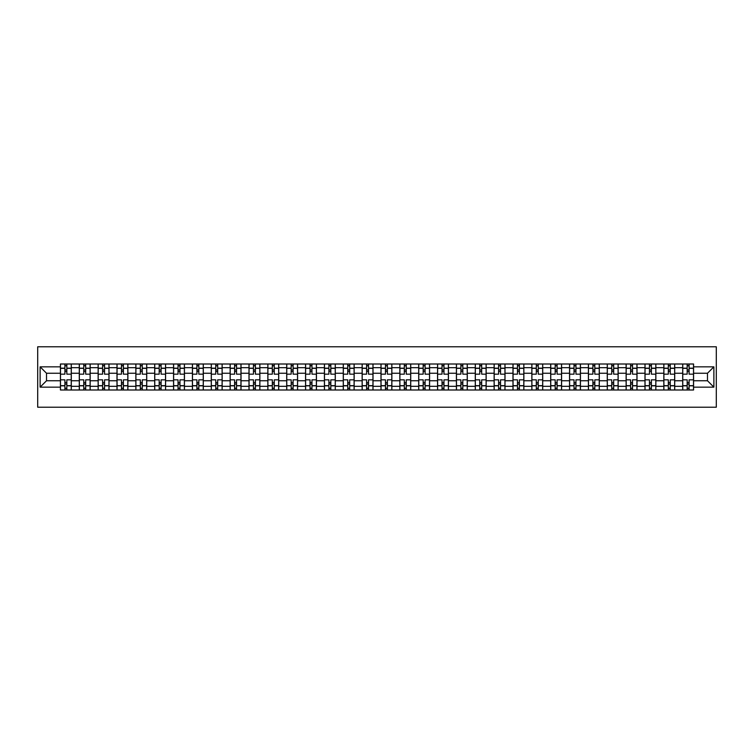 <?xml version="1.0" encoding="UTF-8"?>
<svg xmlns="http://www.w3.org/2000/svg" width="754" height="754" viewBox="0 0 754 754"><rect width="100%" height="100%" fill="white"/><g stroke="black" fill="none" stroke-linecap="round" stroke-linejoin="round"><path stroke-width="1.13" d="M37.7 407.217L716.3 407.217L716.3 346.783L37.7 346.783L37.7 407.217M79.283 389.997L79.283 367.688L71.3 367.688L71.3 389.997M71.3 367.688L71.3 364.003M79.283 367.688L79.283 364.003M90.16 364.003L90.16 389.997M98.143 389.997L98.143 364.003M109.019 364.003L109.019 389.997M116.993 389.997L116.993 364.003M127.878 364.003L127.878 389.997M135.852 389.997L135.852 364.003M146.728 364.003L146.728 389.997M154.711 389.997L154.711 364.003M165.588 364.003L165.588 389.997M173.561 389.997L173.561 364.003M184.447 364.003L184.447 389.997M192.421 389.997L192.421 364.003M203.297 364.003L203.297 389.997M211.28 389.997L211.28 364.003M222.157 364.003L222.157 389.997M230.14 389.997L230.14 364.003M241.016 364.003L241.016 389.997M248.99 389.997L248.99 364.003M259.866 364.003L259.866 389.997M267.849 389.997L267.849 364.003M278.726 364.003L278.726 389.997M286.709 389.997L286.709 364.003M297.585 364.003L297.585 389.997M305.558 389.997L305.558 364.003M316.444 364.003L316.444 389.997M324.418 389.997L324.418 364.003M335.294 364.003L335.294 389.997M343.277 389.997L343.277 364.003M354.154 364.003L354.154 389.997M362.137 389.997L362.137 364.003M373.013 364.003L373.013 389.997M380.987 389.997L380.987 364.003M391.863 364.003L391.863 389.997M399.846 389.997L399.846 364.003M410.723 364.003L410.723 389.997M418.706 389.997L418.706 364.003M429.582 364.003L429.582 389.997M437.556 389.997L437.556 364.003M448.442 364.003L448.442 389.997M456.415 389.997L456.415 364.003M467.291 364.003L467.291 389.997M475.274 389.997L475.274 364.003M486.151 364.003L486.151 389.997M494.134 389.997L494.134 364.003M505.01 364.003L505.01 389.997M512.984 389.997L512.984 364.003M523.86 364.003L523.86 389.997M531.843 389.997L531.843 364.003M542.72 364.003L542.72 389.997M550.703 389.997L550.703 364.003M561.579 364.003L561.579 389.997M569.553 389.997L569.553 364.003M580.439 364.003L580.439 389.997M588.412 389.997L588.412 364.003M599.289 364.003L599.289 389.997M607.272 389.997L607.272 364.003M618.148 364.003L618.148 389.997M626.122 389.997L626.122 364.003M637.007 364.003L637.007 389.997M644.981 389.997L644.981 364.003M655.857 364.003L655.857 389.997M663.84 389.997L663.84 364.003M674.717 364.003L674.717 389.997M682.7 389.997L682.7 364.003M682.7 380.751L674.717 380.751M663.84 380.751L655.857 380.751M644.981 380.751L637.007 380.751M626.122 380.751L618.148 380.751M607.272 380.751L599.289 380.751M588.412 380.751L580.439 380.751M569.553 380.751L561.579 380.751M550.703 380.751L542.72 380.751M531.843 380.751L523.86 380.751M512.984 380.751L505.01 380.751M494.134 380.751L486.151 380.751M475.274 380.751L467.291 380.751M456.415 380.751L448.442 380.751M437.556 380.751L429.582 380.751M418.706 380.751L410.723 380.751M399.846 380.751L391.863 380.751M380.987 380.751L373.013 380.751M362.137 380.751L354.154 380.751M343.277 380.751L335.294 380.751M324.418 380.751L316.444 380.751M305.558 380.751L297.585 380.751M286.709 380.751L278.726 380.751M267.849 380.751L259.866 380.751M248.99 380.751L241.016 380.751M230.14 380.751L222.157 380.751M211.28 380.751L203.297 380.751M192.421 380.751L184.447 380.751M173.561 380.751L165.588 380.751M154.711 380.751L146.728 380.751M135.852 380.751L127.878 380.751M116.993 380.751L109.019 380.751M98.143 380.751L90.16 380.751M79.283 380.751L71.3 380.751M682.7 373.249L674.717 373.249M663.84 373.249L655.857 373.249M644.981 373.249L637.007 373.249M626.122 373.249L618.148 373.249M607.272 373.249L599.289 373.249M588.412 373.249L580.439 373.249M569.553 373.249L561.579 373.249M550.703 373.249L542.72 373.249M531.843 373.249L523.86 373.249M512.984 373.249L505.01 373.249M494.134 373.249L486.151 373.249M475.274 373.249L467.291 373.249M456.415 373.249L448.442 373.249M437.556 373.249L429.582 373.249M418.706 373.249L410.723 373.249M399.846 373.249L391.863 373.249M380.987 373.249L373.013 373.249M362.137 373.249L354.154 373.249M343.277 373.249L335.294 373.249M324.418 373.249L316.444 373.249M305.558 373.249L297.585 373.249M286.709 373.249L278.726 373.249M267.849 373.249L259.866 373.249M248.99 373.249L241.016 373.249M230.14 373.249L222.157 373.249M211.28 373.249L203.297 373.249M192.421 373.249L184.447 373.249M173.561 373.249L165.588 373.249M154.711 373.249L146.728 373.249M135.852 373.249L127.878 373.249M116.993 373.249L109.019 373.249M98.143 373.249L90.16 373.249M79.283 373.249L71.3 373.249M46.522 380.751L60.424 380.751L60.424 373.249L46.522 373.249L46.522 380.751L40.122 387.151L40.122 366.849L60.424 366.849L60.424 373.249M693.576 373.249L693.576 380.751L707.478 380.751L707.478 373.249L693.576 373.249L693.576 364.003L60.424 364.003L60.424 366.849M693.576 366.849L713.878 366.849L713.878 387.151L693.576 387.151L693.576 380.751M60.424 380.751L60.424 389.997L693.576 389.997L693.576 387.151M60.424 387.151L40.122 387.151M66.833 388.178L64.901 388.178M64.901 365.822L66.833 365.822M85.692 388.178L83.751 388.178M83.751 365.822L85.692 365.822M104.542 388.178L102.61 388.178M102.61 365.822L104.542 365.822M123.402 388.178L121.469 388.178M121.469 365.822L123.402 365.822M142.261 388.178L140.319 388.178M140.319 365.822L142.261 365.822M161.111 388.178L159.179 388.178M159.179 365.822L161.111 365.822M179.97 388.178L178.038 388.178M178.038 365.822L179.97 365.822M198.83 388.178L196.898 388.178M196.898 365.822L198.83 365.822M217.689 388.178L215.748 388.178M215.748 365.822L217.689 365.822M236.539 388.178L234.607 388.178M234.607 365.822L236.539 365.822M255.399 388.178L253.467 388.178M253.467 365.822L255.399 365.822M274.258 388.178L272.317 388.178M272.317 365.822L274.258 365.822M293.108 388.178L291.176 388.178M291.176 365.822L293.108 365.822M311.968 388.178L310.035 388.178M310.035 365.822L311.968 365.822M330.827 388.178L328.895 388.178M328.895 365.822L330.827 365.822M349.686 388.178L347.745 388.178M347.745 365.822L349.686 365.822M368.536 388.178L366.604 388.178M366.604 365.822L368.536 365.822M387.396 388.178L385.464 388.178M385.464 365.822L387.396 365.822M406.255 388.178L404.314 388.178M404.314 365.822L406.255 365.822M425.105 388.178L423.173 388.178M423.173 365.822L425.105 365.822M443.965 388.178L442.033 388.178M442.033 365.822L443.965 365.822M462.824 388.178L460.892 388.178M460.892 365.822L462.824 365.822M481.683 388.178L479.742 388.178M479.742 365.822L481.683 365.822M500.533 388.178L498.601 388.178M498.601 365.822L500.533 365.822M519.393 388.178L517.461 388.178M517.461 365.822L519.393 365.822M538.252 388.178L536.311 388.178M536.311 365.822L538.252 365.822M557.102 388.178L555.17 388.178M555.17 365.822L557.102 365.822M575.962 388.178L574.03 388.178M574.03 365.822L575.962 365.822M594.821 388.178L592.889 388.178M592.889 365.822L594.821 365.822M613.681 388.178L611.739 388.178M611.739 365.822L613.681 365.822M632.531 388.178L630.598 388.178M630.598 365.822L632.531 365.822M651.39 388.178L649.458 388.178M649.458 365.822L651.39 365.822M670.249 388.178L668.308 388.178M668.308 365.822L670.249 365.822M689.099 388.178L687.167 388.178M687.167 365.822L689.099 365.822M40.122 366.849L46.522 373.249M707.478 380.751L713.878 387.151M707.478 373.249L713.878 366.849M71.244 389.997L71.244 374.163L66.833 374.163L66.833 364.003M64.901 364.003L64.901 374.163L60.49 374.163L60.49 364.003M71.244 374.163L71.244 364.003M60.49 389.997L60.49 379.837L64.901 379.837L64.901 389.997M66.833 389.997L66.833 379.837L71.244 379.837M64.901 371.496L66.833 371.496M60.49 379.837L60.49 374.163M66.833 382.504L64.901 382.504M66.833 388.423L64.901 388.423M64.901 384.069L66.833 384.069M66.833 369.931L64.901 369.931M64.901 365.577L66.833 365.577M90.103 389.997L90.103 374.163L85.692 374.163L85.692 364.003M83.751 364.003L83.751 374.163L79.34 374.163L79.34 364.003M90.103 374.163L90.103 364.003M79.34 389.997L79.34 379.837L83.751 379.837L83.751 389.997M85.692 389.997L85.692 379.837L90.103 379.837M83.751 371.496L85.692 371.496M79.34 379.837L79.34 374.163M85.692 382.504L83.751 382.504M85.692 388.423L83.751 388.423M83.751 384.069L85.692 384.069M85.692 369.931L83.751 369.931M83.751 365.577L85.692 365.577M108.953 389.997L108.953 374.163L104.542 374.163L104.542 364.003M102.61 364.003L102.61 374.163L98.199 374.163L98.199 364.003M108.953 374.163L108.953 364.003M98.199 389.997L98.199 379.837L102.61 379.837L102.61 389.997M104.542 389.997L104.542 379.837L108.953 379.837M102.61 371.496L104.542 371.496M98.199 379.837L98.199 374.163M104.542 382.504L102.61 382.504M104.542 388.423L102.61 388.423M102.61 384.069L104.542 384.069M104.542 369.931L102.61 369.931M102.61 365.577L104.542 365.577M127.812 389.997L127.812 374.163L123.402 374.163L123.402 364.003M121.469 364.003L121.469 374.163L117.059 374.163L117.059 364.003M127.812 374.163L127.812 364.003M117.059 389.997L117.059 379.837L121.469 379.837L121.469 389.997M123.402 389.997L123.402 379.837L127.812 379.837M121.469 371.496L123.402 371.496M117.059 379.837L117.059 374.163M123.402 382.504L121.469 382.504M123.402 388.423L121.469 388.423M121.469 384.069L123.402 384.069M123.402 369.931L121.469 369.931M121.469 365.577L123.402 365.577M146.672 389.997L146.672 374.163L142.261 374.163L142.261 364.003M140.319 364.003L140.319 374.163L135.909 374.163L135.909 364.003M146.672 374.163L146.672 364.003M135.909 389.997L135.909 379.837L140.319 379.837L140.319 389.997M142.261 389.997L142.261 379.837L146.672 379.837M140.319 371.496L142.261 371.496M135.909 379.837L135.909 374.163M142.261 382.504L140.319 382.504M142.261 388.423L140.319 388.423M140.319 384.069L142.261 384.069M142.261 369.931L140.319 369.931M140.319 365.577L142.261 365.577M165.531 389.997L165.531 374.163L161.111 374.163L161.111 364.003M159.179 364.003L159.179 374.163L154.768 374.163L154.768 364.003M165.531 374.163L165.531 364.003M154.768 389.997L154.768 379.837L159.179 379.837L159.179 389.997M161.111 389.997L161.111 379.837L165.531 379.837M159.179 371.496L161.111 371.496M154.768 379.837L154.768 374.163M161.111 382.504L159.179 382.504M161.111 388.423L159.179 388.423M159.179 384.069L161.111 384.069M161.111 369.931L159.179 369.931M159.179 365.577L161.111 365.577M184.381 389.997L184.381 374.163L179.97 374.163L179.97 364.003M178.038 364.003L178.038 374.163L173.627 374.163L173.627 364.003M184.381 374.163L184.381 364.003M173.627 389.997L173.627 379.837L178.038 379.837L178.038 389.997M179.97 389.997L179.97 379.837L184.381 379.837M178.038 371.496L179.97 371.496M173.627 379.837L173.627 374.163M179.97 382.504L178.038 382.504M179.97 388.423L178.038 388.423M178.038 384.069L179.97 384.069M179.97 369.931L178.038 369.931M178.038 365.577L179.97 365.577M203.241 389.997L203.241 374.163L198.83 374.163L198.83 364.003M196.898 364.003L196.898 374.163L192.487 374.163L192.487 364.003M203.241 374.163L203.241 364.003M192.487 389.997L192.487 379.837L196.898 379.837L196.898 389.997M198.83 389.997L198.83 379.837L203.241 379.837M196.898 371.496L198.83 371.496M192.487 379.837L192.487 374.163M198.83 382.504L196.898 382.504M198.83 388.423L196.898 388.423M196.898 384.069L198.83 384.069M198.83 369.931L196.898 369.931M196.898 365.577L198.83 365.577M222.1 389.997L222.1 374.163L217.689 374.163L217.689 364.003M215.748 364.003L215.748 374.163L211.337 374.163L211.337 364.003M222.1 374.163L222.1 364.003M211.337 389.997L211.337 379.837L215.748 379.837L215.748 389.997M217.689 389.997L217.689 379.837L222.1 379.837M215.748 371.496L217.689 371.496M211.337 379.837L211.337 374.163M217.689 382.504L215.748 382.504M217.689 388.423L215.748 388.423M215.748 384.069L217.689 384.069M217.689 369.931L215.748 369.931M215.748 365.577L217.689 365.577M240.95 389.997L240.95 374.163L236.539 374.163L236.539 364.003M234.607 364.003L234.607 374.163L230.196 374.163L230.196 364.003M240.95 374.163L240.95 364.003M230.196 389.997L230.196 379.837L234.607 379.837L234.607 389.997M236.539 389.997L236.539 379.837L240.95 379.837M234.607 371.496L236.539 371.496M230.196 379.837L230.196 374.163M236.539 382.504L234.607 382.504M236.539 388.423L234.607 388.423M234.607 384.069L236.539 384.069M236.539 369.931L234.607 369.931M234.607 365.577L236.539 365.577M259.81 389.997L259.81 374.163L255.399 374.163L255.399 364.003M253.467 364.003L253.467 374.163L249.056 374.163L249.056 364.003M259.81 374.163L259.81 364.003M249.056 389.997L249.056 379.837L253.467 379.837L253.467 389.997M255.399 389.997L255.399 379.837L259.81 379.837M253.467 371.496L255.399 371.496M249.056 379.837L249.056 374.163M255.399 382.504L253.467 382.504M255.399 388.423L253.467 388.423M253.467 384.069L255.399 384.069M255.399 369.931L253.467 369.931M253.467 365.577L255.399 365.577M278.669 389.997L278.669 374.163L274.258 374.163L274.258 364.003M272.317 364.003L272.317 374.163L267.906 374.163L267.906 364.003M278.669 374.163L278.669 364.003M267.906 389.997L267.906 379.837L272.317 379.837L272.317 389.997M274.258 389.997L274.258 379.837L278.669 379.837M272.317 371.496L274.258 371.496M267.906 379.837L267.906 374.163M274.258 382.504L272.317 382.504M274.258 388.423L272.317 388.423M272.317 384.069L274.258 384.069M274.258 369.931L272.317 369.931M272.317 365.577L274.258 365.577M297.528 389.997L297.528 374.163L293.108 374.163L293.108 364.003M291.176 364.003L291.176 374.163L286.765 374.163L286.765 364.003M297.528 374.163L297.528 364.003M286.765 389.997L286.765 379.837L291.176 379.837L291.176 389.997M293.108 389.997L293.108 379.837L297.528 379.837M291.176 371.496L293.108 371.496M286.765 379.837L286.765 374.163M293.108 382.504L291.176 382.504M293.108 388.423L291.176 388.423M291.176 384.069L293.108 384.069M293.108 369.931L291.176 369.931M291.176 365.577L293.108 365.577M316.378 389.997L316.378 374.163L311.968 374.163L311.968 364.003M310.035 364.003L310.035 374.163L305.624 374.163L305.624 364.003M316.378 374.163L316.378 364.003M305.624 389.997L305.624 379.837L310.035 379.837L310.035 389.997M311.968 389.997L311.968 379.837L316.378 379.837M310.035 371.496L311.968 371.496M305.624 379.837L305.624 374.163M311.968 382.504L310.035 382.504M311.968 388.423L310.035 388.423M310.035 384.069L311.968 384.069M311.968 369.931L310.035 369.931M310.035 365.577L311.968 365.577M335.238 389.997L335.238 374.163L330.827 374.163L330.827 364.003M328.895 364.003L328.895 374.163L324.484 374.163L324.484 364.003M335.238 374.163L335.238 364.003M324.484 389.997L324.484 379.837L328.895 379.837L328.895 389.997M330.827 389.997L330.827 379.837L335.238 379.837M328.895 371.496L330.827 371.496M324.484 379.837L324.484 374.163M330.827 382.504L328.895 382.504M330.827 388.423L328.895 388.423M328.895 384.069L330.827 384.069M330.827 369.931L328.895 369.931M328.895 365.577L330.827 365.577M354.097 389.997L354.097 374.163L349.686 374.163L349.686 364.003M347.745 364.003L347.745 374.163L343.334 374.163L343.334 364.003M354.097 374.163L354.097 364.003M343.334 389.997L343.334 379.837L347.745 379.837L347.745 389.997M349.686 389.997L349.686 379.837L354.097 379.837M347.745 371.496L349.686 371.496M343.334 379.837L343.334 374.163M349.686 382.504L347.745 382.504M349.686 388.423L347.745 388.423M347.745 384.069L349.686 384.069M349.686 369.931L347.745 369.931M347.745 365.577L349.686 365.577M372.947 389.997L372.947 374.163L368.536 374.163L368.536 364.003M366.604 364.003L366.604 374.163L362.193 374.163L362.193 364.003M372.947 374.163L372.947 364.003M362.193 389.997L362.193 379.837L366.604 379.837L366.604 389.997M368.536 389.997L368.536 379.837L372.947 379.837M366.604 371.496L368.536 371.496M362.193 379.837L362.193 374.163M368.536 382.504L366.604 382.504M368.536 388.423L366.604 388.423M366.604 384.069L368.536 384.069M368.536 369.931L366.604 369.931M366.604 365.577L368.536 365.577M391.807 389.997L391.807 374.163L387.396 374.163L387.396 364.003M385.464 364.003L385.464 374.163L381.053 374.163L381.053 364.003M391.807 374.163L391.807 364.003M381.053 389.997L381.053 379.837L385.464 379.837L385.464 389.997M387.396 389.997L387.396 379.837L391.807 379.837M385.464 371.496L387.396 371.496M381.053 379.837L381.053 374.163M387.396 382.504L385.464 382.504M387.396 388.423L385.464 388.423M385.464 384.069L387.396 384.069M387.396 369.931L385.464 369.931M385.464 365.577L387.396 365.577M410.666 389.997L410.666 374.163L406.255 374.163L406.255 364.003M404.314 364.003L404.314 374.163L399.903 374.163L399.903 364.003M410.666 374.163L410.666 364.003M399.903 389.997L399.903 379.837L404.314 379.837L404.314 389.997M406.255 389.997L406.255 379.837L410.666 379.837M404.314 371.496L406.255 371.496M399.903 379.837L399.903 374.163M406.255 382.504L404.314 382.504M406.255 388.423L404.314 388.423M404.314 384.069L406.255 384.069M406.255 369.931L404.314 369.931M404.314 365.577L406.255 365.577M429.516 389.997L429.516 374.163L425.105 374.163L425.105 364.003M423.173 364.003L423.173 374.163L418.762 374.163L418.762 364.003M429.516 374.163L429.516 364.003M418.762 389.997L418.762 379.837L423.173 379.837L423.173 389.997M425.105 389.997L425.105 379.837L429.516 379.837M423.173 371.496L425.105 371.496M418.762 379.837L418.762 374.163M425.105 382.504L423.173 382.504M425.105 388.423L423.173 388.423M423.173 384.069L425.105 384.069M425.105 369.931L423.173 369.931M423.173 365.577L425.105 365.577M448.376 389.997L448.376 374.163L443.965 374.163L443.965 364.003M442.033 364.003L442.033 374.163L437.622 374.163L437.622 364.003M448.376 374.163L448.376 364.003M437.622 389.997L437.622 379.837L442.033 379.837L442.033 389.997M443.965 389.997L443.965 379.837L448.376 379.837M442.033 371.496L443.965 371.496M437.622 379.837L437.622 374.163M443.965 382.504L442.033 382.504M443.965 388.423L442.033 388.423M442.033 384.069L443.965 384.069M443.965 369.931L442.033 369.931M442.033 365.577L443.965 365.577M467.235 389.997L467.235 374.163L462.824 374.163L462.824 364.003M460.892 364.003L460.892 374.163L456.472 374.163L456.472 364.003M467.235 374.163L467.235 364.003M456.472 389.997L456.472 379.837L460.892 379.837L460.892 389.997M462.824 389.997L462.824 379.837L467.235 379.837M460.892 371.496L462.824 371.496M456.472 379.837L456.472 374.163M462.824 382.504L460.892 382.504M462.824 388.423L460.892 388.423M460.892 384.069L462.824 384.069M462.824 369.931L460.892 369.931M460.892 365.577L462.824 365.577M486.094 389.997L486.094 374.163L481.683 374.163L481.683 364.003M479.742 364.003L479.742 374.163L475.331 374.163L475.331 364.003M486.094 374.163L486.094 364.003M475.331 389.997L475.331 379.837L479.742 379.837L479.742 389.997M481.683 389.997L481.683 379.837L486.094 379.837M479.742 371.496L481.683 371.496M475.331 379.837L475.331 374.163M481.683 382.504L479.742 382.504M481.683 388.423L479.742 388.423M479.742 384.069L481.683 384.069M481.683 369.931L479.742 369.931M479.742 365.577L481.683 365.577M504.944 389.997L504.944 374.163L500.533 374.163L500.533 364.003M498.601 364.003L498.601 374.163L494.19 374.163L494.19 364.003M504.944 374.163L504.944 364.003M494.19 389.997L494.19 379.837L498.601 379.837L498.601 389.997M500.533 389.997L500.533 379.837L504.944 379.837M498.601 371.496L500.533 371.496M494.19 379.837L494.19 374.163M500.533 382.504L498.601 382.504M500.533 388.423L498.601 388.423M498.601 384.069L500.533 384.069M500.533 369.931L498.601 369.931M498.601 365.577L500.533 365.577M523.804 389.997L523.804 374.163L519.393 374.163L519.393 364.003M517.461 364.003L517.461 374.163L513.05 374.163L513.05 364.003M523.804 374.163L523.804 364.003M513.05 389.997L513.05 379.837L517.461 379.837L517.461 389.997M519.393 389.997L519.393 379.837L523.804 379.837M517.461 371.496L519.393 371.496M513.05 379.837L513.05 374.163M519.393 382.504L517.461 382.504M519.393 388.423L517.461 388.423M517.461 384.069L519.393 384.069M519.393 369.931L517.461 369.931M517.461 365.577L519.393 365.577M542.663 389.997L542.663 374.163L538.252 374.163L538.252 364.003M536.311 364.003L536.311 374.163L531.9 374.163L531.9 364.003M542.663 374.163L542.663 364.003M531.9 389.997L531.9 379.837L536.311 379.837L536.311 389.997M538.252 389.997L538.252 379.837L542.663 379.837M536.311 371.496L538.252 371.496M531.9 379.837L531.9 374.163M538.252 382.504L536.311 382.504M538.252 388.423L536.311 388.423M536.311 384.069L538.252 384.069M538.252 369.931L536.311 369.931M536.311 365.577L538.252 365.577M561.513 389.997L561.513 374.163L557.102 374.163L557.102 364.003M555.17 364.003L555.17 374.163L550.759 374.163L550.759 364.003M561.513 374.163L561.513 364.003M550.759 389.997L550.759 379.837L555.17 379.837L555.17 389.997M557.102 389.997L557.102 379.837L561.513 379.837M555.17 371.496L557.102 371.496M550.759 379.837L550.759 374.163M557.102 382.504L555.17 382.504M557.102 388.423L555.17 388.423M555.17 384.069L557.102 384.069M557.102 369.931L555.17 369.931M555.17 365.577L557.102 365.577M580.373 389.997L580.373 374.163L575.962 374.163L575.962 364.003M574.03 364.003L574.03 374.163L569.619 374.163L569.619 364.003M580.373 374.163L580.373 364.003M569.619 389.997L569.619 379.837L574.03 379.837L574.03 389.997M575.962 389.997L575.962 379.837L580.373 379.837M574.03 371.496L575.962 371.496M569.619 379.837L569.619 374.163M575.962 382.504L574.03 382.504M575.962 388.423L574.03 388.423M574.03 384.069L575.962 384.069M575.962 369.931L574.03 369.931M574.03 365.577L575.962 365.577M599.232 389.997L599.232 374.163L594.821 374.163L594.821 364.003M592.889 364.003L592.889 374.163L588.469 374.163L588.469 364.003M599.232 374.163L599.232 364.003M588.469 389.997L588.469 379.837L592.889 379.837L592.889 389.997M594.821 389.997L594.821 379.837L599.232 379.837M592.889 371.496L594.821 371.496M588.469 379.837L588.469 374.163M594.821 382.504L592.889 382.504M594.821 388.423L592.889 388.423M592.889 384.069L594.821 384.069M594.821 369.931L592.889 369.931M592.889 365.577L594.821 365.577M618.091 389.997L618.091 374.163L613.681 374.163L613.681 364.003M611.739 364.003L611.739 374.163L607.328 374.163L607.328 364.003M618.091 374.163L618.091 364.003M607.328 389.997L607.328 379.837L611.739 379.837L611.739 389.997M613.681 389.997L613.681 379.837L618.091 379.837M611.739 371.496L613.681 371.496M607.328 379.837L607.328 374.163M613.681 382.504L611.739 382.504M613.681 388.423L611.739 388.423M611.739 384.069L613.681 384.069M613.681 369.931L611.739 369.931M611.739 365.577L613.681 365.577M636.941 389.997L636.941 374.163L632.531 374.163L632.531 364.003M630.598 364.003L630.598 374.163L626.188 374.163L626.188 364.003M636.941 374.163L636.941 364.003M626.188 389.997L626.188 379.837L630.598 379.837L630.598 389.997M632.531 389.997L632.531 379.837L636.941 379.837M630.598 371.496L632.531 371.496M626.188 379.837L626.188 374.163M632.531 382.504L630.598 382.504M632.531 388.423L630.598 388.423M630.598 384.069L632.531 384.069M632.531 369.931L630.598 369.931M630.598 365.577L632.531 365.577M655.801 389.997L655.801 374.163L651.39 374.163L651.39 364.003M649.458 364.003L649.458 374.163L645.047 374.163L645.047 364.003M655.801 374.163L655.801 364.003M645.047 389.997L645.047 379.837L649.458 379.837L649.458 389.997M651.39 389.997L651.39 379.837L655.801 379.837M649.458 371.496L651.39 371.496M645.047 379.837L645.047 374.163M651.39 382.504L649.458 382.504M651.39 388.423L649.458 388.423M649.458 384.069L651.39 384.069M651.39 369.931L649.458 369.931M649.458 365.577L651.39 365.577M674.66 389.997L674.66 374.163L670.249 374.163L670.249 364.003M668.308 364.003L668.308 374.163L663.897 374.163L663.897 364.003M674.66 374.163L674.66 364.003M663.897 389.997L663.897 379.837L668.308 379.837L668.308 389.997M670.249 389.997L670.249 379.837L674.66 379.837M668.308 371.496L670.249 371.496M663.897 379.837L663.897 374.163M670.249 382.504L668.308 382.504M670.249 388.423L668.308 388.423M668.308 384.069L670.249 384.069M670.249 369.931L668.308 369.931M668.308 365.577L670.249 365.577M693.51 389.997L693.51 374.163L689.099 374.163L689.099 364.003M687.167 364.003L687.167 374.163L682.756 374.163L682.756 364.003M693.51 374.163L693.51 364.003M682.756 389.997L682.756 379.837L687.167 379.837L687.167 389.997M689.099 389.997L689.099 379.837L693.51 379.837M687.167 371.496L689.099 371.496M682.756 379.837L682.756 374.163M689.099 382.504L687.167 382.504M689.099 388.423L687.167 388.423M687.167 384.069L689.099 384.069M689.099 369.931L687.167 369.931M687.167 365.577L689.099 365.577M663.84 367.688L655.857 367.688M644.981 367.688L637.007 367.688M626.122 367.688L618.148 367.688M607.272 367.688L599.289 367.688M588.412 367.688L580.439 367.688M569.553 367.688L561.579 367.688M550.703 367.688L542.72 367.688M531.843 367.688L523.86 367.688M512.984 367.688L505.01 367.688M494.134 367.688L486.151 367.688M475.274 367.688L467.291 367.688M456.415 367.688L448.442 367.688M437.556 367.688L429.582 367.688M418.706 367.688L410.723 367.688M399.846 367.688L391.863 367.688M380.987 367.688L373.013 367.688M362.137 367.688L354.154 367.688M343.277 367.688L335.294 367.688M324.418 367.688L316.444 367.688M305.558 367.688L297.585 367.688M286.709 367.688L278.726 367.688M267.849 367.688L259.866 367.688M248.99 367.688L241.016 367.688M230.14 367.688L222.157 367.688M211.28 367.688L203.297 367.688M192.421 367.688L184.447 367.688M173.561 367.688L165.588 367.688M154.711 367.688L146.728 367.688M135.852 367.688L127.878 367.688M116.993 367.688L109.019 367.688M98.143 367.688L90.16 367.688M682.7 367.688L674.717 367.688M663.84 386.312L655.857 386.312M644.981 386.312L637.007 386.312M626.122 386.312L618.148 386.312M607.272 386.312L599.289 386.312M588.412 386.312L580.439 386.312M569.553 386.312L561.579 386.312M550.703 386.312L542.72 386.312M531.843 386.312L523.86 386.312M512.984 386.312L505.01 386.312M494.134 386.312L486.151 386.312M475.274 386.312L467.291 386.312M456.415 386.312L448.442 386.312M437.556 386.312L429.582 386.312M418.706 386.312L410.723 386.312M399.846 386.312L391.863 386.312M380.987 386.312L373.013 386.312M362.137 386.312L354.154 386.312M343.277 386.312L335.294 386.312M324.418 386.312L316.444 386.312M305.558 386.312L297.585 386.312M286.709 386.312L278.726 386.312M267.849 386.312L259.866 386.312M248.99 386.312L241.016 386.312M230.14 386.312L222.157 386.312M211.28 386.312L203.297 386.312M192.421 386.312L184.447 386.312M173.561 386.312L165.588 386.312M154.711 386.312L146.728 386.312M135.852 386.312L127.878 386.312M116.993 386.312L109.019 386.312M98.143 386.312L90.16 386.312M79.283 386.312L71.3 386.312M682.7 386.312L674.717 386.312M71.244 368.178L66.833 368.178M64.901 368.178L60.49 368.178M64.901 368.338L60.49 368.338M64.901 385.662L60.49 385.662M64.901 385.822L60.49 385.822M71.244 385.822L66.833 385.822M71.244 368.338L66.833 368.338M71.244 385.662L66.833 385.662M90.103 368.178L85.692 368.178M83.751 368.178L79.34 368.178M83.751 368.338L79.34 368.338M83.751 385.662L79.34 385.662M83.751 385.822L79.34 385.822M90.103 385.822L85.692 385.822M90.103 368.338L85.692 368.338M90.103 385.662L85.692 385.662M108.953 368.178L104.542 368.178M102.61 368.178L98.199 368.178M102.61 368.338L98.199 368.338M102.61 385.662L98.199 385.662M102.61 385.822L98.199 385.822M108.953 385.822L104.542 385.822M108.953 368.338L104.542 368.338M108.953 385.662L104.542 385.662M127.812 368.178L123.402 368.178M121.469 368.178L117.059 368.178M121.469 368.338L117.059 368.338M121.469 385.662L117.059 385.662M121.469 385.822L117.059 385.822M127.812 385.822L123.402 385.822M127.812 368.338L123.402 368.338M127.812 385.662L123.402 385.662M146.672 368.178L142.261 368.178M140.319 368.178L135.909 368.178M140.319 368.338L135.909 368.338M140.319 385.662L135.909 385.662M140.319 385.822L135.909 385.822M146.672 385.822L142.261 385.822M146.672 368.338L142.261 368.338M146.672 385.662L142.261 385.662M165.531 368.178L161.111 368.178M159.179 368.178L154.768 368.178M159.179 368.338L154.768 368.338M159.179 385.662L154.768 385.662M159.179 385.822L154.768 385.822M165.531 385.822L161.111 385.822M165.531 368.338L161.111 368.338M165.531 385.662L161.111 385.662M184.381 368.178L179.97 368.178M178.038 368.178L173.627 368.178M178.038 368.338L173.627 368.338M178.038 385.662L173.627 385.662M178.038 385.822L173.627 385.822M184.381 385.822L179.97 385.822M184.381 368.338L179.97 368.338M184.381 385.662L179.97 385.662M203.241 368.178L198.83 368.178M196.898 368.178L192.487 368.178M196.898 368.338L192.487 368.338M196.898 385.662L192.487 385.662M196.898 385.822L192.487 385.822M203.241 385.822L198.83 385.822M203.241 368.338L198.83 368.338M203.241 385.662L198.83 385.662M222.1 368.178L217.689 368.178M215.748 368.178L211.337 368.178M215.748 368.338L211.337 368.338M215.748 385.662L211.337 385.662M215.748 385.822L211.337 385.822M222.1 385.822L217.689 385.822M222.1 368.338L217.689 368.338M222.1 385.662L217.689 385.662M240.95 368.178L236.539 368.178M234.607 368.178L230.196 368.178M234.607 368.338L230.196 368.338M234.607 385.662L230.196 385.662M234.607 385.822L230.196 385.822M240.95 385.822L236.539 385.822M240.95 368.338L236.539 368.338M240.95 385.662L236.539 385.662M259.81 368.178L255.399 368.178M253.467 368.178L249.056 368.178M253.467 368.338L249.056 368.338M253.467 385.662L249.056 385.662M253.467 385.822L249.056 385.822M259.81 385.822L255.399 385.822M259.81 368.338L255.399 368.338M259.81 385.662L255.399 385.662M278.669 368.178L274.258 368.178M272.317 368.178L267.906 368.178M272.317 368.338L267.906 368.338M272.317 385.662L267.906 385.662M272.317 385.822L267.906 385.822M278.669 385.822L274.258 385.822M278.669 368.338L274.258 368.338M278.669 385.662L274.258 385.662M297.528 368.178L293.108 368.178M291.176 368.178L286.765 368.178M291.176 368.338L286.765 368.338M291.176 385.662L286.765 385.662M291.176 385.822L286.765 385.822M297.528 385.822L293.108 385.822M297.528 368.338L293.108 368.338M297.528 385.662L293.108 385.662M316.378 368.178L311.968 368.178M310.035 368.178L305.624 368.178M310.035 368.338L305.624 368.338M310.035 385.662L305.624 385.662M310.035 385.822L305.624 385.822M316.378 385.822L311.968 385.822M316.378 368.338L311.968 368.338M316.378 385.662L311.968 385.662M335.238 368.178L330.827 368.178M328.895 368.178L324.484 368.178M328.895 368.338L324.484 368.338M328.895 385.662L324.484 385.662M328.895 385.822L324.484 385.822M335.238 385.822L330.827 385.822M335.238 368.338L330.827 368.338M335.238 385.662L330.827 385.662M354.097 368.178L349.686 368.178M347.745 368.178L343.334 368.178M347.745 368.338L343.334 368.338M347.745 385.662L343.334 385.662M347.745 385.822L343.334 385.822M354.097 385.822L349.686 385.822M354.097 368.338L349.686 368.338M354.097 385.662L349.686 385.662M372.947 368.178L368.536 368.178M366.604 368.178L362.193 368.178M366.604 368.338L362.193 368.338M366.604 385.662L362.193 385.662M366.604 385.822L362.193 385.822M372.947 385.822L368.536 385.822M372.947 368.338L368.536 368.338M372.947 385.662L368.536 385.662M391.807 368.178L387.396 368.178M385.464 368.178L381.053 368.178M385.464 368.338L381.053 368.338M385.464 385.662L381.053 385.662M385.464 385.822L381.053 385.822M391.807 385.822L387.396 385.822M391.807 368.338L387.396 368.338M391.807 385.662L387.396 385.662M410.666 368.178L406.255 368.178M404.314 368.178L399.903 368.178M404.314 368.338L399.903 368.338M404.314 385.662L399.903 385.662M404.314 385.822L399.903 385.822M410.666 385.822L406.255 385.822M410.666 368.338L406.255 368.338M410.666 385.662L406.255 385.662M429.516 368.178L425.105 368.178M423.173 368.178L418.762 368.178M423.173 368.338L418.762 368.338M423.173 385.662L418.762 385.662M423.173 385.822L418.762 385.822M429.516 385.822L425.105 385.822M429.516 368.338L425.105 368.338M429.516 385.662L425.105 385.662M448.376 368.178L443.965 368.178M442.033 368.178L437.622 368.178M442.033 368.338L437.622 368.338M442.033 385.662L437.622 385.662M442.033 385.822L437.622 385.822M448.376 385.822L443.965 385.822M448.376 368.338L443.965 368.338M448.376 385.662L443.965 385.662M467.235 368.178L462.824 368.178M460.892 368.178L456.472 368.178M460.892 368.338L456.472 368.338M460.892 385.662L456.472 385.662M460.892 385.822L456.472 385.822M467.235 385.822L462.824 385.822M467.235 368.338L462.824 368.338M467.235 385.662L462.824 385.662M486.094 368.178L481.683 368.178M479.742 368.178L475.331 368.178M479.742 368.338L475.331 368.338M479.742 385.662L475.331 385.662M479.742 385.822L475.331 385.822M486.094 385.822L481.683 385.822M486.094 368.338L481.683 368.338M486.094 385.662L481.683 385.662M504.944 368.178L500.533 368.178M498.601 368.178L494.19 368.178M498.601 368.338L494.19 368.338M498.601 385.662L494.19 385.662M498.601 385.822L494.19 385.822M504.944 385.822L500.533 385.822M504.944 368.338L500.533 368.338M504.944 385.662L500.533 385.662M523.804 368.178L519.393 368.178M517.461 368.178L513.05 368.178M517.461 368.338L513.05 368.338M517.461 385.662L513.05 385.662M517.461 385.822L513.05 385.822M523.804 385.822L519.393 385.822M523.804 368.338L519.393 368.338M523.804 385.662L519.393 385.662M542.663 368.178L538.252 368.178M536.311 368.178L531.9 368.178M536.311 368.338L531.9 368.338M536.311 385.662L531.9 385.662M536.311 385.822L531.9 385.822M542.663 385.822L538.252 385.822M542.663 368.338L538.252 368.338M542.663 385.662L538.252 385.662M561.513 368.178L557.102 368.178M555.17 368.178L550.759 368.178M555.17 368.338L550.759 368.338M555.17 385.662L550.759 385.662M555.17 385.822L550.759 385.822M561.513 385.822L557.102 385.822M561.513 368.338L557.102 368.338M561.513 385.662L557.102 385.662M580.373 368.178L575.962 368.178M574.03 368.178L569.619 368.178M574.03 368.338L569.619 368.338M574.03 385.662L569.619 385.662M574.03 385.822L569.619 385.822M580.373 385.822L575.962 385.822M580.373 368.338L575.962 368.338M580.373 385.662L575.962 385.662M599.232 368.178L594.821 368.178M592.889 368.178L588.469 368.178M592.889 368.338L588.469 368.338M592.889 385.662L588.469 385.662M592.889 385.822L588.469 385.822M599.232 385.822L594.821 385.822M599.232 368.338L594.821 368.338M599.232 385.662L594.821 385.662M618.091 368.178L613.681 368.178M611.739 368.178L607.328 368.178M611.739 368.338L607.328 368.338M611.739 385.662L607.328 385.662M611.739 385.822L607.328 385.822M618.091 385.822L613.681 385.822M618.091 368.338L613.681 368.338M618.091 385.662L613.681 385.662M636.941 368.178L632.531 368.178M630.598 368.178L626.188 368.178M630.598 368.338L626.188 368.338M630.598 385.662L626.188 385.662M630.598 385.822L626.188 385.822M636.941 385.822L632.531 385.822M636.941 368.338L632.531 368.338M636.941 385.662L632.531 385.662M655.801 368.178L651.39 368.178M649.458 368.178L645.047 368.178M649.458 368.338L645.047 368.338M649.458 385.662L645.047 385.662M649.458 385.822L645.047 385.822M655.801 385.822L651.39 385.822M655.801 368.338L651.39 368.338M655.801 385.662L651.39 385.662M674.66 368.178L670.249 368.178M668.308 368.178L663.897 368.178M668.308 368.338L663.897 368.338M668.308 385.662L663.897 385.662M668.308 385.822L663.897 385.822M674.66 385.822L670.249 385.822M674.66 368.338L670.249 368.338M674.66 385.662L670.249 385.662M693.51 368.178L689.099 368.178M687.167 368.178L682.756 368.178M687.167 368.338L682.756 368.338M687.167 385.662L682.756 385.662M687.167 385.822L682.756 385.822M693.51 385.822L689.099 385.822M693.51 368.338L689.099 368.338M693.51 385.662L689.099 385.662"/></g></svg>
